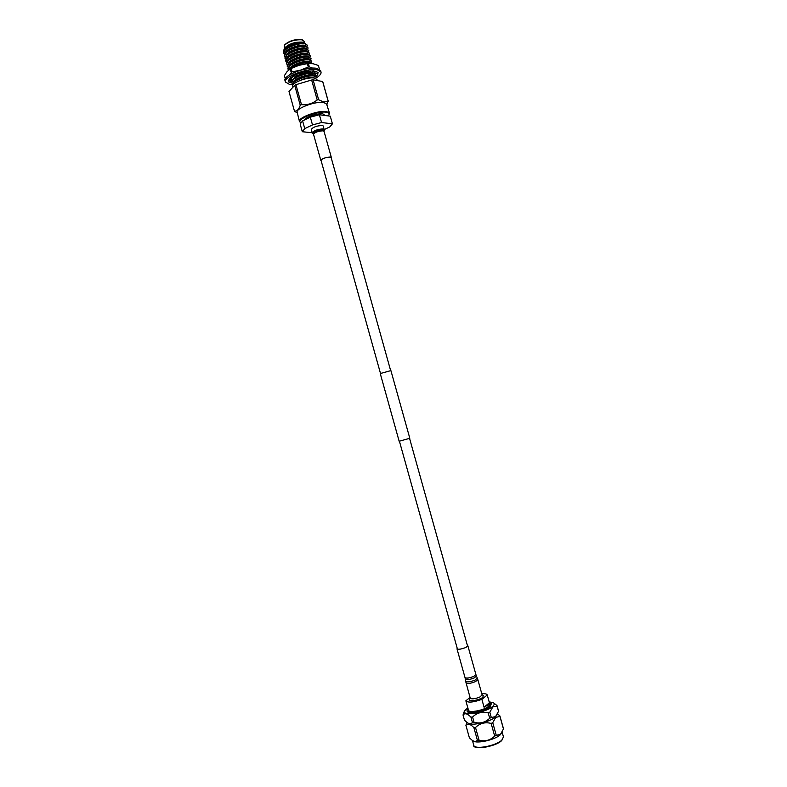 <?xml version="1.0" encoding="UTF-8"?>
<svg xmlns="http://www.w3.org/2000/svg" width="787" height="787" viewBox="0 0 787 787"><rect width="100%" height="100%" fill="white"/><g stroke="black" fill="none" stroke-linecap="round" stroke-linejoin="round"><path stroke-width="1.18" d="M380.259 373.559L390.903 370.588L409.811 438.27L399.157 441.251L380.259 373.559M481.792 693.79C485.018 693.534 486.828 693.918 487.242 694.931L489.829 704.208L488.599 706.332C484.192 710.327 468.747 713.248 468.472 710.169L465.865 700.794L470.055 697.479M484.064 707.198L488.186 704.857L489.425 702.781L487.251 694.98L481.87 699.338L484.064 707.198L489.425 702.781M481.87 699.338C473.459 702.358 468.127 702.88 465.884 700.902M489.366 702.545L491.314 703.804L489.917 706.224C484.91 710.769 467.301 714.094 466.996 710.592L468.009 708.507M491.314 703.804L490.075 706.795C485.077 711.34 467.458 714.675 467.153 711.153L466.996 710.592M483.238 695.413L482.864 697.302C479.431 700.312 467.645 702.063 469.514 699.299L469.554 699.23M467.812 707.798L464.586 710.848C461.32 716.514 485.569 712.874 492.475 706.588C494.364 704.955 494.698 703.686 493.498 702.771L489.17 701.837M497.069 706.096L492.849 706.923L489.809 712.205L491.295 717.518L495.554 716.623L498.535 711.34L496.99 705.546L493.498 702.771M467.448 722.791L468.078 723.204C471.452 726.194 490.055 721.994 495.387 717.006L497.522 713.868L499.883 715.885L503.454 728.959L499.961 716.455L495.761 717.341L492.741 722.702L496.272 735.353L494.679 736.091L491.147 723.42L492.741 722.702M497.03 705.683L498.535 711.34M499.961 716.455L499.902 715.954M502.372 731.713L500.335 734.733C495.092 739.859 476.656 744.02 473.066 740.901L472.495 740.528M499.922 716.032L503.395 728.437M496.272 735.353L500.502 734.35L503.454 728.959M473.872 727.621L475.515 727.503L479.047 740.154L477.404 740.262L473.872 727.621C470.39 723.971 467.734 723.214 465.914 725.348L469.396 737.832L472.289 740.39C474.443 741.777 476.145 741.738 477.404 740.262M466.878 722.397L465.914 725.348M491.147 723.42C485.136 721.866 479.922 723.223 475.515 727.503M479.047 740.154C485.058 741.718 490.262 740.36 494.679 736.091M491.295 717.518L489.701 718.236L488.215 712.924C482.205 711.369 477.001 712.737 472.584 717.006L474.069 722.318C480.07 723.873 485.284 722.515 489.701 718.236M474.069 722.318L472.426 722.446L470.951 717.144C467.478 713.534 464.842 712.825 463.031 715.009L464.497 720.243L467.232 722.643C469.436 724.07 471.167 724.001 472.426 722.446M463.031 715.009L463.848 712.432M470.951 717.144L472.584 717.006M488.215 712.924L489.809 712.205M284.55 45.007L284.628 44.889C288.878 40.963 294.476 39.193 301.411 39.566L302.572 39.98M304.5 42.911L304.038 41.258L301.923 39.842C294.633 39.448 288.76 41.318 284.294 45.43L284.422 48.519M284.845 47.84L284.924 47.712C289.38 43.61 295.263 41.741 302.562 42.114L303.792 42.547M284.56 50.25C285.042 45.449 303.851 40.098 305.238 43.629L303.29 42.508C298.391 41.278 286.094 45.39 284.048 49.148L283.802 51.312M292.774 86.295L293.01 87.15L292.774 86.295C291.16 82.93 307.815 76.595 314.466 78.08L316.935 79.556L317.22 80.559M328.12 115.896L328.887 114.951C329.655 113.505 328.779 112.6 326.251 112.207C317.309 110.633 295.105 119.762 300.683 122.644L299.444 121.444C297.693 117.716 318.391 110.101 326.477 111.547L329.438 113.072L328.956 114.813M329.438 113.072L326.625 104.051L323.693 102.487C315.735 100.962 295.43 108.488 297.171 112.266L299.444 121.444M297.358 113.023L294.476 111.174C296.955 111.311 298.883 109.334 300.25 105.232L301.48 104.622C307.294 105.173 312.537 103.618 317.21 99.959L318.656 99.772L323.88 102.084L328.159 101.189L326.841 104.76M325.1 115.502L322.867 113.84C317.8 112.964 304.933 117.302 304.284 120.077M316.177 77.077L313.747 75.68C307.038 75.513 300.536 77.519 294.269 81.691L292.518 85.203M292.803 85.498L292.538 85.281C290.806 81.573 307.314 74.854 313.846 76.005L316.236 77.234L315.872 78.493M315.43 74.421L313 72.994C306.31 72.807 299.827 74.804 293.561 78.975L291.78 82.537M290.915 82.045L290.246 82.763L289.232 82.379L292.803 83.294L291.79 82.615C290.059 78.877 306.556 72.148 313.098 73.319L315.489 74.578L315.036 75.965M313.551 70.919L314.082 71.155M314.77 72.325L314.308 73.299M312.429 63.599L309.98 62.281C303.398 62.025 296.974 63.973 290.708 68.125L289.331 69.531M289.636 74.844L292.046 71.873L291.101 68.499L290.236 68.951C296.384 64.514 302.995 62.399 310.098 62.606L312.38 63.619M311.711 61.101L309.193 59.596C302.631 59.34 296.237 61.278 290 65.419L288.062 69.226M288.888 69.856L288.081 69.305C286.301 65.419 302.779 58.632 309.35 59.93L311.77 61.258L311.386 62.635M310.973 58.445L308.406 56.91C301.874 56.644 295.499 58.582 289.291 62.704L287.314 66.561M288.308 67.289L287.334 66.639C285.553 62.724 302.031 55.926 308.602 57.254L311.032 58.602L310.658 59.969M310.226 55.779L307.619 54.224C301.106 53.969 294.761 55.887 288.583 59.989L286.576 63.904M287.55 64.623L286.596 63.973C284.805 60.038 301.273 53.221 307.855 54.569L310.285 55.936L309.93 57.303M309.488 53.123L306.832 51.539C300.339 51.283 294.013 53.191 287.875 57.274L285.829 61.238M286.802 61.957L285.848 61.317C284.048 57.343 300.516 50.516 307.107 51.893L309.547 53.28L309.193 54.637M308.74 50.457L306.045 48.853C299.572 48.597 293.276 50.496 287.166 54.559L285.091 58.572M286.055 59.3L285.11 58.651C283.3 54.657 299.758 47.82 306.359 49.217L308.799 50.614L308.465 51.972M308.002 47.8L305.248 46.177C298.804 45.912 292.538 47.8 286.458 51.844L284.343 55.916M285.307 56.634L284.363 55.995C282.553 51.962 299.011 45.115 305.612 46.541L308.051 47.958L307.737 49.315M307.255 45.134L304.461 43.492C298.037 43.226 291.8 45.105 285.75 49.128L283.605 53.25M284.55 53.969L283.625 53.329C281.805 49.276 298.253 42.409 304.864 43.865L307.314 45.292L306.999 46.649M304.343 46.03L303.949 45.961C298.332 45.735 292.843 47.407 287.462 50.988L287.078 51.312M305.13 48.705L304.726 48.646C299.099 48.41 293.581 50.102 288.18 53.693L287.796 54.018M305.907 51.391L305.513 51.322C299.867 51.096 294.318 52.788 288.888 56.408L288.514 56.723M306.694 54.067L306.291 54.008C300.624 53.782 295.056 55.483 289.596 59.114L289.232 59.428M307.471 56.753L307.078 56.684C301.391 56.457 295.804 58.169 290.314 61.819L289.95 62.134M308.248 59.428L307.865 59.369C302.149 59.143 296.542 60.865 291.023 64.524L290.669 64.839M309.035 62.114L308.642 62.045C302.916 61.829 297.279 63.55 291.741 67.239L291.387 67.544M293.246 75.946L291.416 77.785M290.905 79.162L291.033 79.88L288.288 80.431M312.144 72.837L311.78 72.778C305.976 72.552 300.25 74.322 294.604 78.061L294.259 78.366M312.921 75.522L312.557 75.454C306.743 75.237 300.998 77.008 295.312 80.766L294.977 81.071M305.995 46.305C304.658 42.773 285.75 48.155 285.297 52.936M306.743 48.981C305.464 45.439 286.458 50.86 286.045 55.621M307.491 51.657C306.271 48.115 287.157 53.565 286.783 58.297M308.248 54.333C307.078 50.791 287.865 56.261 287.521 60.983M308.996 57.018C307.884 53.467 288.573 58.966 288.258 63.668M309.744 59.694C308.701 56.143 289.282 61.671 289.006 66.354M310.501 62.37C309.507 58.818 289.98 64.377 289.744 69.04M292.174 76.467L291.967 77.087M313.501 73.073L312.154 72.217M310.403 72.011L304.638 72.788M303.084 73.201L296.729 75.818M296.374 76.024L292.705 79.772M314.249 75.759C313.57 72.197 293.502 77.903 293.453 82.458M314.83 78.159C311.298 76.575 305.582 77.687 297.673 81.514M292.056 80.608L291.033 79.182M291.544 78.041L294.004 75.788M312.951 133.751L312.252 132.855C313.895 130.563 317.535 129.245 323.172 128.881L324.392 129.471L329.773 126.923L332.419 123.834L330.274 116.171L319.384 114.764L321.558 122.526L312.498 124.926L310.324 117.155L302.592 120.903L304.756 128.635L302.306 131.724L300.172 124.051L302.592 120.903M319.384 114.764L310.324 117.155M321.558 122.526L332.419 123.834M304.756 128.635L312.498 124.926M312.223 132.767L302.306 131.724M294.476 111.174L288.996 91.518L294.692 85.311L300.25 105.232M301.48 104.622L295.922 84.691L294.692 85.311M295.922 84.691L311.632 80.008L317.21 99.959M318.656 99.772L313.088 79.841L311.632 80.008M313.088 79.841L322.66 81.504L328.159 101.189M322.837 81.927L328.336 101.582L322.66 81.504M303.566 43.344L303.162 43.285C297.575 43.049 292.105 44.721 286.753 48.282L286.36 48.607M292.39 84.524L289.321 84.298L285.406 82.035L285.002 80.589C282.563 75.522 307.225 66.078 317.013 68.42L320.624 70.643L321.027 72.089C321.371 73.781 319.758 75.739 316.187 77.933M285.406 82.035C282.966 76.978 307.638 67.554 317.427 69.876L321.027 72.089M313.59 70.879L318.155 72.453L315.754 73.889L314.092 71.243L316.108 71.312M288.249 80.668L288.573 81.789L289.39 78.454L295.784 74.519L305.11 71.578L304.343 73.516L300.998 72.679M316.6 75.995L315.951 76.546M317.987 72.552L317.584 74.932L317.761 72.925M305.081 71.647L313.679 70.791L311.652 72.689L308.642 71.056M317.584 74.932L315.764 76.359M289.232 82.379L288.573 81.789M316.246 73.594L318.056 73.939M315.557 73.575L315.439 74.391M314.869 73.584L314.997 72.679M291.682 80.392L291.898 80.904M291.751 81.268L291.249 82.074L290.649 80.668L289.223 80.53M288.376 81.838L291.249 82.074M290.649 80.668L291.062 79.999M289.39 78.454L291.692 79.359L288.357 80.176M291.692 79.359L291.524 77.815L290.619 77.529M291.524 77.815L290.669 77.49M292.754 76.123L296.689 76.073L296.601 74.244M295.784 74.519L296.689 76.073M308.819 66.954L308.297 67.013L307.353 63.639L308.396 63.521L309.34 66.895L308.819 66.954M308.002 68.567L300.378 70.191L294.722 72.286M288.495 80.077L289.537 80.53M318.489 65.793L319.424 69.128L318.489 65.793M291.17 72.325L290.236 68.951L287.088 71.558L284.402 75.591L285.297 78.798M308.396 63.521L313.196 63.757L318.351 65.459M309.34 66.895L312.714 68.144M291.101 68.499L299.021 65.321L307.353 63.639M292.046 71.873L300.378 70.191L308.297 67.013M292.951 67.623L299.021 65.321L307.215 63.658M467.399 645.458L467.872 645.802L465.806 647.494C461.3 649.206 458.368 649.659 456.991 648.842L457.217 648.301M465.983 682.87C467.517 683.933 470.734 683.5 475.604 681.562L477.817 679.565L482.106 694.911L479.913 696.977C475.043 698.945 471.826 699.358 470.262 698.217L465.648 681.296C467.055 682.398 470.223 681.985 475.122 680.057L477.286 678.05L476.401 675.974L474.345 677.873C469.672 679.702 466.671 680.106 465.324 679.063L465.648 681.296M312.252 132.855L311.308 129.462C312.931 127.15 316.571 125.812 322.217 125.467L323.437 126.068L324.254 130.593M321.106 160.676L320.811 160.391C322.267 158.551 325.434 157.43 330.304 157.016L331.229 157.853M473.754 745.2C474.236 749.942 495.859 746.066 501.84 740.105L503.454 736.898L501.742 740.547C494.443 747.611 471.679 749.637 473.754 745.2L472.436 740.488M501.545 740.626C496.538 745.594 478.968 749.598 475.259 746.647M467.872 645.802L475.909 674.548L473.863 676.358C469.377 678.128 466.425 678.542 465.019 677.587L465.324 679.063M313.315 133.957L313 133.78C310.619 132.747 319.532 129.098 323.152 129.639L324.116 130.809M323.004 130.052L324.037 131.321L322.985 130.809C318.086 131.124 314.938 132.275 313.511 134.252L313.354 133.987C311.101 133.003 319.571 129.54 323.004 130.052M399.422 441.232L457.463 649.186M320.919 159.987L380.495 373.441M331.032 157.164L390.647 370.608M409.574 438.398L467.645 646.334M470.223 698.089L469.514 699.299M502.145 732.195L503.454 736.898M464.586 710.848L463.7 712.747M482.067 694.773L483.307 695.452M497.02 705.614L498.476 710.848M284.628 44.889L284.294 45.43M303.654 42.478L304.392 42.862M303.949 45.961L305.248 46.177M287.462 50.988L286.458 51.844M304.726 48.646L306.045 48.853M288.18 53.693L287.166 54.559M305.513 51.322L306.832 51.539M288.888 56.408L287.875 57.274M306.291 54.008L307.619 54.224M289.596 59.114L288.583 59.989M307.078 56.684L308.406 56.91M290.314 61.819L289.291 62.704M307.865 59.369L309.193 59.596M291.023 64.524L290 65.419M308.642 62.045L309.98 62.281M291.741 67.239L290.708 68.125M311.78 72.778L313.137 73.014M294.604 78.061L293.561 78.975M312.557 75.454L313.924 75.7M295.312 80.766L294.269 81.691M284.924 47.712L284.048 49.148M304.461 43.492L303.162 43.285M285.75 49.128L286.753 48.282M302.444 39.911L303.015 40.206M305.336 63.895L305.868 63.836M456.991 648.842L465.019 677.587M475.909 674.548L476.401 675.974M477.817 679.565L477.286 678.05M331.337 157.449L324.037 131.321M320.811 160.391L313.511 134.252"/></g></svg>
